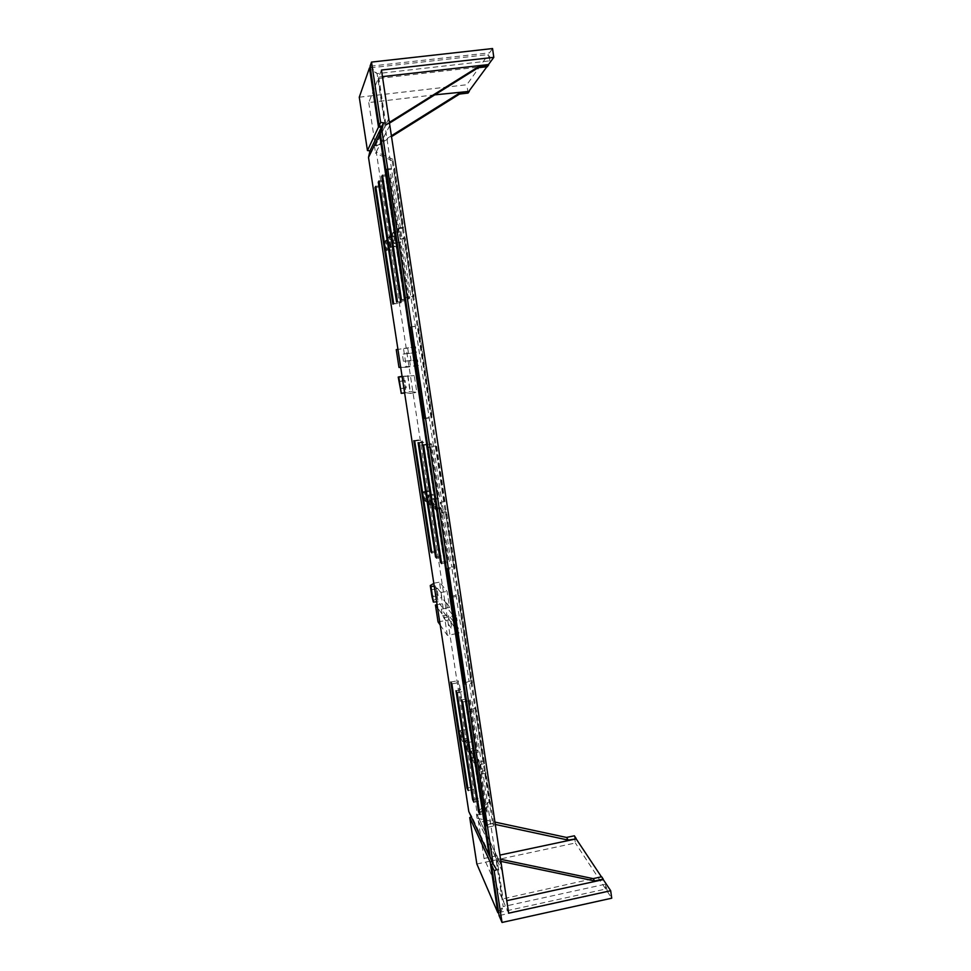 <?xml version="1.0" encoding="UTF-8"?>
<svg xmlns="http://www.w3.org/2000/svg" width="971" height="971" viewBox="0 0 971 971"><rect width="100%" height="100%" fill="white"/><g stroke="black" fill="none" stroke-linecap="round" stroke-linejoin="round"><path stroke-width="0.73" stroke-dasharray="4.86 3.64" d="M443.249 608.611L440.785 592.516L435.688 586.096L438.091 601.741L443.249 608.611L449.549 607.47L447.097 591.388L439.487 582.175L441.841 597.614L449.549 607.47M438.091 601.741L436.647 601.838M432.653 601.085L436.659 598.537L441.841 597.614M433.819 583.389L434.947 587.394L435.821 587.237L436.865 594.106L438.091 595.684L431.986 596.777L436.003 594.252L436.659 598.537M434.292 583.098L439.487 582.175M436.003 594.252L436.865 594.106M435.688 586.096L434.255 586.205M440.785 592.516L447.097 591.388M438.091 595.684L437.023 588.778L430.93 589.858L434.947 587.394M437.023 588.778L435.821 587.237M437.084 604.69L446.551 602.979L456.285 615.408L444.609 617.532L437.581 607.895M457.098 620.748L447.315 608.052L441.356 609.133L450.811 621.901L457.098 620.748L456.285 615.408M446.551 602.979L447.315 608.052M441.356 609.133L442.388 615.893L451.903 629.014L450.811 621.901M458.178 627.861L448.347 614.813L449.124 619.886L458.98 633.189L458.178 627.861L451.903 629.014M442.388 615.893L448.347 614.813M440.203 625.021L447.328 635.337L458.98 633.189M438.042 621.901L449.124 619.886M447.328 635.337L444.609 617.532M451.224 597.383L459.247 595.951L472.379 682.916L464.441 684.434M479.516 762.344L481.203 761.519L482.66 771.095L484.626 770.707L492.54 823.044L490.573 823.457L482.66 771.095L480.961 771.933L479.516 762.344L480.633 764.395L484.565 763.607L483.182 761.13L475.171 708.126L476.518 710.287L484.565 763.607M480.633 764.395L482.102 774.033L486.022 773.244L493.984 825.896L486.168 827.535M468.605 711.816L476.518 710.287M479.844 814.487L487.43 812.921L486.07 810.227L478.351 759.31L479.674 761.701L487.43 812.921M479.395 811.598L486.07 810.227M471.238 751.129L476.943 749.988L469.127 698.452L470.401 700.492L478.254 752.331L472.525 753.472L471.238 751.129L472.659 760.451L478.351 759.31M461.48 699.921L469.127 698.452M462.706 701.972L470.401 700.492M472.525 753.472L473.945 762.854L479.674 761.701M473.86 802.18L481.252 800.662L479.965 798.113L472.428 748.544L473.678 750.801L481.252 800.662M473.447 799.449L479.965 798.113M473.678 750.801L468.107 751.918L466.711 742.791L472.294 741.686L471.044 739.477L465.497 740.57L466.881 749.636L472.428 748.544M471.044 739.477L463.422 689.325L464.624 691.243L472.294 741.686M455.982 690.745L463.422 689.325M457.135 692.675L464.624 691.243M468.204 790.528L475.402 789.059L474.176 786.644L466.82 738.361L467.998 740.497L475.402 789.059M467.804 787.942L474.176 786.644M460.072 730.58L465.473 729.524L458.033 680.683L459.162 682.504L466.65 731.624L461.213 732.68L460.072 730.58L461.419 739.417L466.82 738.361M450.787 682.055L458.033 680.683M451.879 683.887L459.162 682.504M461.213 732.68L462.572 741.565L467.998 740.497M508.683 913.165L503.403 901.44L506.801 900.687M495.295 824.44L478.302 820.798L484.044 858.461L502.298 898.988L601.425 876.837M484.044 858.461L499.919 855.087M478.254 752.331L476.943 749.988M472.659 760.451L473.945 762.854M465.497 740.57L466.711 742.791M468.107 751.918L466.881 749.636M466.65 731.624L465.473 729.524M461.419 739.417L462.572 741.565M402.067 376.311L414.265 375.643L402.115 376.639M407.893 375.413L410.345 391.471L416.826 392.418L414.265 375.643M406.266 387.817L400.016 388.764L405.247 387.696L404.154 380.547L405.162 380.62L406.266 387.817L405.247 387.696M402.577 376.214L403.268 380.681L404.154 380.547M404.361 387.83L405.041 392.284L410.345 391.471M405.162 380.62L398.911 381.567L403.268 380.681M403.572 376.432L406.06 392.721L404.616 392.915M406.06 392.721L410.369 393.413L407.796 376.627M410.369 393.413L416.826 392.418M400.707 393.267L405.041 392.284M417.542 359.865L403.438 361.309L417.542 359.865L418.392 365.472L406.376 367.269L403.511 348.516L397.94 349.39M406.376 367.269L400.695 367.39M415.552 346.744L407.686 347.958L408.5 353.298L416.401 352.364L415.552 346.744L403.511 348.516M396.253 349.645L407.686 347.958M411.073 360.824L409.932 353.335L416.401 352.364M409.932 353.335L402.346 354.209L408.5 353.298M403.438 361.309L402.346 354.209M418.392 365.472L398.984 367.426M409.58 360.399L410.393 365.715M381.469 70.033L378.726 77.049L382.465 76.624M434.765 94.855L368.749 102.562L378.156 78.517L487.381 66.077L486.896 66.744M410.175 327.033L418.452 325.831L432.289 417.445L431.197 417.142L417.433 326.122L418.452 325.831M424.096 418.732L432.289 417.445M386.191 169.112L394.627 168.056L403.56 227.238L399.384 227.797L400.999 238.49L405.174 237.931L413.998 296.349L405.696 297.514M382.671 176.358L389.844 175.448L390.67 174.185L399.36 231.547L393.267 232.36L394.845 242.738L400.926 241.913L409.507 298.558L401.448 299.699M382.489 175.217L390.67 174.185M394.845 242.738L394.008 243.551L392.442 233.246L398.486 232.445L389.844 175.448M400.574 300.148L408.585 299.007L400.052 242.738L394.008 243.551M408.585 299.007L409.507 298.558M379.175 182.026L386.179 181.14L386.944 179.951L395.403 235.601L389.492 236.39L388.703 237.227L390.233 247.229L396.107 246.44L404.409 301.071L405.283 300.634L397.455 301.75M379.006 180.958L386.944 179.951M388.703 237.227L394.578 236.451L386.179 181.14M396.617 302.175L404.409 301.071M390.233 247.229L396.933 245.663L405.283 300.634M391.022 246.464L389.492 236.39M375.874 187.379L382.708 186.505L383.436 185.388L391.677 239.436L385.924 240.201L387.417 249.972L393.158 249.195L401.29 302.6L393.68 303.68M375.728 186.359L383.436 185.388M387.417 249.972L386.664 250.7L385.184 240.99L390.9 240.225L382.708 186.505M392.903 304.081L400.465 303.013L392.381 249.935L386.664 250.7M400.465 303.013L401.29 302.6M392.442 233.246L393.267 232.36M398.486 232.445L399.36 231.547M400.926 241.913L400.052 242.738M394.578 236.451L395.403 235.601M396.933 245.663L396.107 246.44M385.184 240.99L385.924 240.201M390.9 240.225L391.677 239.436M393.158 249.195L392.381 249.935M424.934 500.854L425.893 501.631L424.473 492.321L423.514 491.593L424.934 500.854L430.481 499.931L438.188 550.521L439.22 551.601L431.476 500.696L430.481 499.931M430.505 505.381L429.498 504.556L428.041 495.04L429.048 495.805L430.505 505.381L436.246 504.422L444.196 556.747L436.586 558.07M434.316 508.476L435.396 509.35L433.891 499.495L432.823 498.681L434.316 508.476L440.179 507.493L448.286 560.995L449.452 562.185L441.295 508.355L440.179 507.493M423.514 491.593L429.073 490.671L421.268 439.475L422.203 439.899L430.056 491.387L429.073 490.671M413.816 440.664L421.268 439.475M431.634 551.662L438.188 550.521M425.893 501.631L431.476 500.696M431.828 552.875L439.22 551.601M414.714 441.089L422.203 439.899M424.473 492.321L430.056 491.387M429.498 504.556L435.19 503.597L443.104 555.606L444.196 556.747M428.041 495.04L433.746 494.093L425.747 441.453L426.742 441.89L434.79 494.846L433.746 494.093M418.088 442.679L425.747 441.453M436.392 556.771L443.104 555.606M419.035 443.128L426.742 441.89M429.048 495.805L434.79 494.846M432.823 498.681L438.698 497.71L430.493 443.553L431.549 444.014L439.802 498.511L438.698 497.71M422.616 444.803L430.493 443.553M441.417 562.185L448.286 560.995M435.396 509.35L441.295 508.355M441.623 563.556L449.452 562.185M423.623 445.276L431.549 444.014M433.891 499.495L439.802 498.511M428.478 447.57L436.647 446.259L445.119 502.395L441.065 503.075L442.606 513.222L446.648 512.542L455.023 567.962L446.976 569.382M436.246 504.422L435.19 503.597M490.367 804.34L489.081 801.876L392.15 160.616L392.927 159.341L490.367 804.34L477.489 815.47L501.509 865.598M392.927 159.341L376.275 151.889L477.489 815.47M391.398 135.794L375.352 145.832L385.305 125.769L378.156 78.517M368.749 102.562L375.352 145.832M378.726 77.049L385.912 124.543L388.764 118.778M376.275 151.889L389.844 125.49M399.384 227.797L398.632 228.573L402.637 228.197L403.56 227.238M402.637 228.197L393.753 169.415L394.627 168.056M405.259 297.745L413.015 296.835L404.239 238.805L405.174 237.931M413.015 296.835L413.998 296.349M441.065 503.075L440.118 502.371L441.914 501.886L433.467 446.09L436.647 446.259M435.518 445.762L443.953 501.546L445.119 502.395M446.648 512.542L445.471 511.62L453.797 566.688L455.023 567.962M484.626 770.707L486.022 773.244M492.54 823.044L493.984 825.896M459.247 595.951L457.996 594.507L471.056 680.938L472.379 682.916M502.298 898.988L496.145 858.34L478.302 820.798M500.866 861.374L497.225 860.609L503.403 901.44M497.225 860.609L502.31 871.315M487.466 66.683L487.381 66.077M389.432 123.183L385.305 125.769M389.31 122.419L385.912 124.543M500.55 859.262L496.145 858.34M502.335 871.485L477.04 818.237L494.943 822.085M501.461 865.647L476.239 812.982L477.04 818.237M489.081 801.876L476.239 812.982M388.752 118.717L374.624 147.216L391.519 136.644M389.772 125.465L375.534 153.187L374.624 147.216M392.15 160.616L375.534 153.187M453.797 566.688L451.77 567.052L443.431 511.96L441.914 501.886L443.953 501.546M359.27 97.197L466.869 84.732L488.267 54.594L489.748 60.87L377.1 73.626L433.467 446.09L427.98 447.328M442.606 513.222L441.647 512.457L445.471 511.62M471.056 680.938L469.066 681.314L451.77 567.052L446.854 568.642M441.647 512.457L440.118 502.371M400.999 238.49L400.246 239.218L404.239 238.805M400.246 239.218L398.632 228.573M386.288 169.743L393.753 169.415M424.06 418.489L431.197 417.142M410.187 327.106L417.433 326.122M482.102 774.033L480.961 771.933M464.272 683.317L469.066 681.314L481.203 761.519L483.182 761.13M475.171 708.126L467.998 710.808M498.487 911.563L503.16 906.598L499.385 915.507L607.47 891.73L605.564 884.168L503.16 906.598L490.573 823.457L485.937 825.969M450.665 596.704L457.996 594.507M468.058 93.058L466.869 84.732M476.846 863.996L575.39 842.998L574.359 835.8M492.006 861.556L492.758 861.362L471.918 816.587L471.275 816.866M471.918 816.587L468.799 811.538M496.63 869.688L493.438 862.818L492.831 863.353M493.438 862.818L490.343 857.988M492.758 861.362L490.221 857.187M370.085 66.174L377.1 73.626L370.546 69.208M370.339 67.861L488.267 54.594M370.412 66.198L489.518 52.835L492.564 48.55M498.633 912.57L605.698 889.048L575.39 842.998M607.47 891.73L611.73 898.199M489.748 60.87L489.518 52.835M605.564 884.168L605.698 889.048"/><path stroke-width="1.46" d="M436.647 601.838L433.369 602.056L431.986 596.777L430.262 585.525L433.819 583.389M434.255 586.205L430.966 586.435L433.369 602.056M430.966 586.435L430.262 585.525M437.084 604.69L435.445 604.982L437.581 607.895M440.203 625.021L438.042 621.901L435.445 604.982M446.854 568.642L464.272 683.317M463.847 683.499L485.937 825.969M478.521 811.78L479.844 814.487L462.706 701.972L461.48 699.921L478.521 811.78L479.395 811.598M472.622 799.619L473.86 802.18L457.135 692.675L455.982 690.745L472.622 799.619L473.447 799.449M467.027 788.1L468.204 790.528L451.879 683.887L450.787 682.055L467.027 788.1L467.804 787.942M502.31 871.315L508.683 913.165L610.686 890.723L611.73 898.199L502.031 922.45L499.106 915.677L491.362 864.639L494.19 870.805L502.031 922.45M506.801 900.687L603.282 879.617L610.686 890.723M601.425 876.837L576.167 838.883L499.919 855.087M402.115 376.639L398.219 377.064L402.067 376.311M398.219 377.064L401.29 393.364L398.802 377.1M404.616 392.915L401.29 393.364M397.94 349.39L396.253 349.645L398.984 367.426L400.695 367.39M382.465 76.624L488.486 64.572L493.802 57.35L381.469 70.033L388.764 118.778M434.765 94.855L469.284 91.395L460.703 92.391L391.398 135.794M486.896 66.744L469.211 90.837M410.187 327.106L424.06 418.489M386.288 169.743L409.726 327.166M381.724 176.479L382.489 175.217L401.448 299.699L400.574 300.148L381.724 176.479L382.671 176.358M378.289 182.147L379.006 180.958L397.455 301.75L396.617 302.175L378.289 182.147L379.175 182.026M375.037 187.488L375.728 186.359L393.68 303.68L392.903 304.081L375.037 187.488L375.874 187.379M430.833 551.795L431.828 552.875L414.714 441.089L413.816 440.664L430.833 551.795L431.634 551.662M435.542 556.929L436.586 558.07L419.035 443.128L418.088 442.679L435.542 556.929L436.392 556.771M440.518 562.343L441.623 563.556L423.623 445.276L422.616 444.803L440.518 562.343L441.417 562.185M423.611 418.586L446.417 568.775M495.295 824.44L568.217 840.085L576.167 838.883M388.813 118.68L502.395 871.497M389.31 122.419L479.213 66.246L478.145 67.739L487.466 66.683L488.486 64.572M478.145 67.739L389.432 123.183M479.213 66.246L488.583 65.178M593.172 878.634L601.668 876.777L603.209 879.095L594.677 880.964L593.172 878.634L500.55 859.262M594.677 880.964L500.866 861.374M568.217 840.085L566.53 837.451L574.359 835.8L576.094 838.41M494.943 822.085L566.53 837.451M391.519 136.644L459.526 94.066L468.058 93.058L469.284 91.395M460.703 92.391L459.526 94.066M468.799 811.538L368.507 157.411L379.637 134.702L489.166 855.451L468.799 811.538M385.815 169.743L380.292 133.379L381.846 130.211L493.171 864.081L490.343 857.988L485.512 826.187M371.517 62.083L380.668 122.443L379.127 125.732L370.085 66.174L371.517 62.083L492.564 48.55L493.802 57.35M369.987 150.833L367.451 150.541L378.484 127.092L381.397 127.213L369.987 150.833L368.507 157.411M367.451 150.541L359.27 97.197L369.466 67.958L370.339 67.861M498.487 911.563L497.844 912.74L476.846 863.996L469.733 817.57L471.275 816.866M494.19 870.805L496.63 869.688L493.171 864.081M381.846 130.211L383.533 122.783L380.668 122.443M492.831 863.353L491.362 864.639M381.397 127.213L379.637 134.702M383.533 122.783L381.773 126.436L379.127 125.732M381.773 126.436L380.292 133.379M492.006 861.556L490.173 862.054L469.733 817.57M490.221 857.187L489.166 855.451M497.807 912.279L490.173 862.054M378.484 127.092L369.466 67.958M370.546 69.208L369.587 68.565M497.844 912.74L498.633 912.57"/></g></svg>
